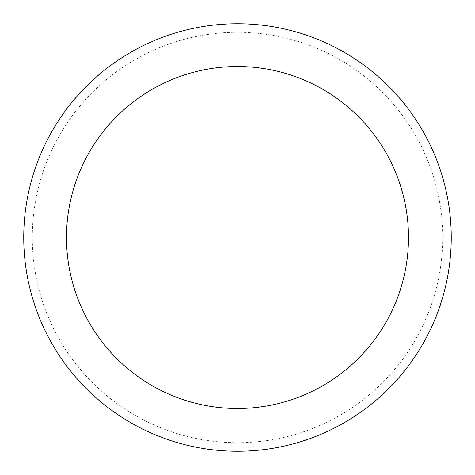 <?xml version="1.0" encoding="UTF-8"?>
<svg xmlns="http://www.w3.org/2000/svg" width="475" height="475" viewBox="0 0 475 475"><rect width="100%" height="100%" fill="white"/><g stroke="black" fill="none" stroke-linecap="round" stroke-linejoin="round"><path stroke-width="0.36" stroke-dasharray="2.38 1.78" d="M237.5 23.75A213.75 213.75 0 0 1 422.613 344.375A213.75 213.75 0 0 1 52.387 344.375A213.75 213.75 0 0 1 237.5 23.75A213.75 213.75 0 0 1 422.613 344.375A213.75 213.75 0 0 1 52.387 344.375A213.75 213.75 0 0 1 237.5 23.75A213.75 213.75 0 0 0 23.75 237.5A213.75 213.75 0 0 0 237.5 451.25A213.75 213.75 0 0 0 451.25 237.5A213.75 213.75 0 0 0 237.5 23.75M237.5 442.7A205.2 205.2 0 0 0 415.209 134.9A205.2 205.2 0 0 0 59.791 134.9A205.2 205.2 0 0 0 237.5 442.7"/><path stroke-width="0.71" d="M237.5 23.75A213.75 213.75 0 0 1 422.613 344.375A213.75 213.75 0 0 1 52.387 344.375A213.75 213.75 0 0 1 237.5 23.75M237.5 66.5A171 171 0 0 1 385.593 323A171 171 0 0 1 89.407 323A171 171 0 0 1 237.5 66.5"/></g></svg>
